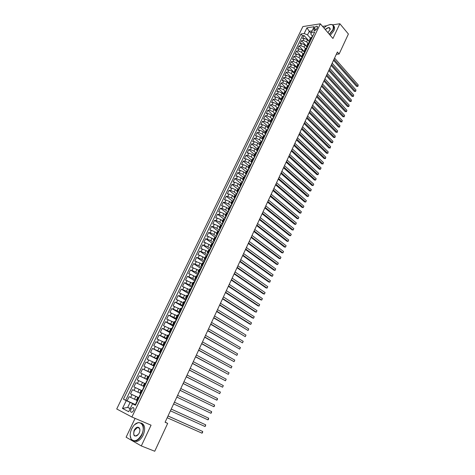 <?xml version="1.0" encoding="UTF-8"?>
<svg xmlns="http://www.w3.org/2000/svg" width="475" height="475" viewBox="0 0 475 475"><rect width="100%" height="100%" fill="white"/><g stroke="black" fill="none" stroke-linecap="round" stroke-linejoin="round"><path stroke-width="0.71" d="M133.623 410.637C134.33 408.613 134.015 407.592 132.673 407.568L130.94 409.254C130.221 411.279 130.542 412.306 131.89 412.33L133.623 410.637M135.096 418.386L126.107 437.208L141.307 445.942L154.743 451.25L167.669 423.397L165.158 422.121M302.878 26.57L116.719 408.981L131.884 417.014L320.352 23.821L302.878 26.57M309.255 42.566L309.843 41.693L309.546 41.96L307.586 39.757L304.238 38.368L302.539 38.606L304.042 35.506L309.641 41.77M307.919 43.332L306.583 41.842L303.234 40.446L301.536 40.678L307.171 46.912M301.536 40.678L300.028 43.795L301.72 43.569L305.075 44.965L307.052 47.156M304.546 52.375L302.557 50.196L299.197 48.794L297.504 49.008L299.018 45.879L304.683 52.084M302.029 57.618L300.028 55.45L296.655 54.043L294.963 54.245L296.489 51.098L302.189 57.273M299.493 62.89L297.481 60.735L294.108 59.322L292.416 59.506L293.948 56.347L299.683 62.492M296.952 68.186L294.928 66.037L291.543 64.618L289.857 64.796L291.395 61.619L297.166 67.735M294.399 73.506L292.357 71.369L288.966 69.95L287.28 70.11L288.83 66.922L294.257 72.604M291.828 78.85L289.774 76.73L286.377 75.299L284.697 75.448L286.247 72.242L291.573 77.752M289.245 84.223L287.185 82.116L283.777 80.679L282.097 80.815L283.658 77.591L288.937 82.994M286.657 89.621L284.578 87.525L281.164 86.082L279.49 86.207L281.058 82.971L286.324 88.297M284.05 95.048L281.96 92.963L278.54 91.515L276.866 91.627L278.439 88.374L283.723 93.658L285.303 93.195M281.432 100.498L279.324 98.426L275.898 96.971L274.229 97.072L275.809 93.801L281.129 99.055M278.801 105.978L276.682 103.912L273.25 102.457L271.575 102.541L273.167 99.257L278.522 104.482M276.153 111.482L274.022 109.434L270.584 107.968L268.915 108.039L270.512 104.737L275.904 109.933M273.499 117.016L271.35 114.98L267.906 113.507L266.238 113.567L267.847 110.248L273.267 115.413M270.554 122.318L268.666 120.549L265.21 119.071L263.548 119.118L265.163 115.781L270.619 120.917M267.71 127.763L265.97 126.148L262.509 124.67L260.846 124.699L262.473 121.345L267.959 126.451M264.913 133.291L263.263 131.777L259.789 130.287L258.133 130.304L259.766 126.938L265.288 132.008M262.135 138.878L260.538 137.435L257.058 135.939L255.402 135.939L257.04 132.555L262.604 137.596M259.356 144.507L257.8 143.118L254.309 141.615L252.658 141.603L254.309 138.201L259.902 143.207M256.583 150.183L255.045 148.829L251.554 147.321L249.903 147.298L251.56 143.877L257.189 148.853M253.81 155.901L252.278 154.571L248.781 153.057L247.137 153.015L248.799 149.583L254.463 154.523M253.668 159.089L252.148 159.345L251.037 161.648L249.5 160.342L245.991 158.822L244.352 158.769L246.02 155.313L251.726 160.217M248.253 167.449L246.709 166.143L243.188 164.617L241.549 164.546L243.23 161.072L248.971 165.947M245.456 173.268L243.901 171.968L240.374 170.436L238.741 170.353L240.427 166.862L246.204 171.701M242.642 179.117L241.08 177.828L237.547 176.29L235.915 176.189L237.613 172.68L243.426 177.49M239.816 184.995L238.242 183.718L234.703 182.174L233.071 182.056L234.781 178.529L240.629 183.303M236.977 190.902L235.392 189.638L231.842 188.082L230.215 187.952L231.931 184.407L237.821 189.145M234.122 196.84L232.524 195.581L228.968 194.026L227.347 193.877L229.069 190.321L235 195.017M231.248 202.813L229.645 201.56L226.082 199.999L224.461 199.833L226.195 196.258L232.162 200.919M228.368 208.81L226.753 207.575L223.179 206.002L221.564 205.823L223.303 202.225L229.324 206.862M225.465 214.842L223.838 213.613L220.263 212.034L218.648 211.838L220.4 208.222L226.533 212.883M222.555 220.905L220.917 219.688L217.33 218.102L215.721 217.888L217.479 214.255L223.796 218.981M219.622 226.997L217.977 225.791L214.379 224.2L212.776 223.968L214.546 220.317L221.118 225.162M216.677 233.124L215.021 231.925L211.417 230.328L209.813 230.078L211.595 226.409L218.488 231.414M213.72 239.275L208.436 236.485L206.839 236.223L208.626 232.536L215.614 237.53M210.746 245.468L205.443 242.678L203.852 242.398L205.645 238.693L212.681 243.639M207.753 251.691L206.061 250.521L200.842 248.609L202.647 244.88L209.73 249.785M204.749 257.943L199.411 255.164L197.82 254.849L199.637 251.097L206.762 255.96M201.727 264.231L200.011 263.085L194.786 261.119L196.608 257.355L203.781 262.164M198.687 270.548L196.959 269.414L191.728 267.425L193.562 263.637L200.788 268.405M195.635 276.901L190.237 274.134L188.658 273.766L190.505 269.96L197.772 274.681M192.559 283.29L185.571 280.137L187.429 276.313L194.887 281.075M189.477 289.708L182.471 286.544L184.336 282.696L191.918 287.458M186.372 296.163L179.354 292.986L181.224 289.121L188.902 293.853M183.255 302.652L176.219 299.464L178.101 295.575L185.844 300.265M180.114 309.178L173.066 305.971L174.96 302.058L182.661 306.417L181.539 308.483L181.919 308.518M176.961 315.733L169.896 312.514L171.796 308.584L179.366 313.007M173.791 322.329L166.707 319.093L168.625 315.145L176.237 319.515M170.608 328.961L163.507 325.713L165.431 321.735L173.096 326.058M167.402 335.623L160.283 332.363L162.218 328.367L169.937 332.637M164.178 342.327L157.047 339.049L158.988 335.035L166.761 339.245M160.942 349.066L153.787 345.77L155.747 341.733L163.566 345.895M157.682 355.84L150.516 352.533L152.481 348.472L160.36 352.581M154.411 362.651L147.226 359.332L149.203 355.247L157.13 359.296M151.115 369.503L143.913 366.166L145.902 362.057L153.888 366.053M147.802 376.39L140.588 373.035L142.583 368.909L150.741 372.905M144.477 383.313L137.239 379.947L139.252 375.796L147.678 379.834M142.369 390.895L133.879 386.893L135.898 382.719L144.382 386.703M133.879 386.893L142.393 390.836M139.781 393.074L132.525 389.684L130.494 393.882L139.068 397.765M138.955 398.003L137.714 397.379L138.985 397.937M143.147 386.068L144.4 386.662L143.729 386.335L145.083 383.515L144.501 383.26L143.147 386.068L143.729 386.335M147.79 379.602L146.526 379.056L147.755 379.668M151.151 372.596L149.88 372.073L151.097 372.709M154.5 365.625L153.217 365.133L154.417 365.792M157.825 358.696L156.53 358.233L157.724 358.91M161.132 351.809L159.832 351.369L161.007 352.07M164.427 344.951L163.115 344.541L164.273 345.266M167.699 338.141L166.381 337.755L167.527 338.497M170.953 331.36L169.623 330.998L170.757 331.764M174.188 324.621L172.852 324.288L173.969 325.072M177.407 317.918L176.065 317.609L177.169 318.41M180.607 311.25L179.259 310.965L180.346 311.79M183.789 304.617L182.43 304.356L183.51 305.205L183.118 305.193L182.519 306.434M186.96 298.021L185.588 297.789L186.616 298.627M190.107 291.46L188.735 291.252L189.679 292.072M193.242 284.935L191.858 284.751L192.743 285.558M336.318 54.316L339.12 54.002L337.392 52.007L165.086 422.269L167.669 423.397M314.391 28.078L313.838 29.23L314.123 30.62C315.151 30.643 316.047 30.032 316.813 28.779L317.365 27.627L317.08 26.244C316.053 26.214 315.157 26.832 314.391 28.078L315.958 29.883M135.577 405.032L132.531 403.792L135.464 405.27L314.699 31.968L311.351 32.46L310.929 34.42L312.378 36.058M132.531 403.792L128.713 411.706L122.479 408.447L126.267 400.633L123.435 399.202L300.936 33.992L304.184 33.517L306.939 27.835L314.112 26.725L311.351 32.46M139.027 397.854L130.494 393.882M136.408 400.093L134.443 399.208L135.797 396.393M144.388 386.68L141.2 385.183L142.542 382.399M147.719 379.751L144.548 378.231L145.884 375.458M151.026 372.857L147.879 371.313L149.203 368.558M154.316 365.999L151.192 364.432L152.511 361.695M157.296 359.029L154.488 357.592L155.8 354.867M160.526 352.23L157.765 350.793L159.072 348.08M163.762 345.485L161.025 344.025L162.319 341.329M166.986 338.776L164.267 337.298L165.555 334.614M170.192 332.102L167.491 330.606L168.773 327.934M173.381 325.464L170.697 323.944L171.974 321.296M176.552 318.862L173.886 317.324L175.156 314.688M179.704 312.295L177.056 310.739L178.321 308.115M182.845 305.763L180.209 304.19L181.468 301.577M185.963 299.262L183.35 297.677L184.603 295.076M189.068 292.802L186.473 291.193L187.714 288.61M192.155 286.372L189.578 284.751L190.813 282.18M195.225 279.977L192.666 278.338L193.895 275.779M198.283 273.618L195.736 271.961L196.959 269.414M201.323 267.288L198.793 265.614L200.011 263.085M204.345 260.995L201.833 259.303L203.045 256.791M207.355 254.731L204.856 253.027L206.061 250.521M209.517 250.23L210.502 248.449L207.866 246.78L209.065 244.292M213.34 242.321L210.858 240.57L212.052 238.094M216.386 236.217L213.833 234.389L215.021 231.925M218.547 231.426L219.492 229.734L219.486 230.185L216.796 228.237L217.977 225.791M222.395 224.087L219.741 222.122L220.917 219.688M225.287 218.001L222.674 216.036L223.838 213.613M228.16 211.945L225.589 209.986L226.753 207.575M231.01 205.912L228.487 203.965L229.645 201.56M233.837 199.904L231.373 197.974L232.524 195.581M236.633 193.913L234.246 192.013L235.392 189.638M239.436 187.963L237.102 186.081L238.242 183.718M242.885 181.313L242.25 182.079L239.946 180.179L241.08 177.828M245.064 176.213L242.773 174.307L243.901 171.968M247.867 170.388L245.587 168.471L246.709 166.143M250.652 164.588L248.383 162.658L249.5 160.342M253.418 158.822L251.168 156.875L252.278 154.571M256.173 153.081L253.941 151.121L255.045 148.829M258.917 147.369L256.696 145.398L257.8 143.118M261.63 141.675L259.439 139.703L260.538 137.435M264.254 135.933L262.17 134.039L263.263 131.777M266.867 130.221L264.89 128.398L265.97 126.148M269.467 124.539L267.591 122.788L268.666 120.549M272.068 118.898L270.281 117.2L271.35 114.98M274.669 113.288L272.959 111.649L274.022 109.434M277.263 107.718L275.619 106.121L276.682 103.912M279.858 102.178L278.267 100.617L279.324 98.426M282.447 96.668L280.903 95.143L281.96 92.963M285.024 91.2L283.527 89.698L284.578 87.525M287.601 85.755L286.14 84.277L287.185 82.116M290.166 80.352L288.741 78.88L289.774 76.73M292.731 74.973L291.323 73.512L292.357 71.369M295.284 69.629L293.9 68.168L294.928 66.037M297.831 64.315L296.459 62.854L297.481 60.735M301.993 58.437L300.378 59.013L299.007 57.558L300.028 55.45M302.902 53.77L301.548 52.297L302.557 50.196M305.413 48.539L304.071 47.055L305.075 44.965M304.042 35.506L302.486 35.732L125.738 400.223L135.488 404.623M134.443 399.208L129.135 396.684L127.092 400.906M135.898 382.719L141.2 385.183M139.252 375.796L144.548 378.231M142.583 368.909L147.879 371.313M145.902 362.057L151.192 364.432M149.203 355.247L154.488 357.592M152.481 348.472L157.765 350.793M155.747 341.733L161.025 344.025M158.988 335.035L164.267 337.298M162.218 328.367L167.491 330.606M165.431 321.735L170.697 323.944M168.625 315.145L173.886 317.324M171.796 308.584L177.056 310.739M174.96 302.058L180.209 304.19M178.101 295.575L183.35 297.677M181.224 289.121L186.473 291.193M184.336 282.696L189.578 284.751M187.429 276.313L192.666 278.338M190.505 269.96L195.736 271.961M193.562 263.637L198.793 265.614M196.608 257.355L201.833 259.303M199.637 251.097L204.856 253.027M202.647 244.88L207.866 246.78M205.645 238.693L210.858 240.57M208.626 232.536L210.229 232.786L213.833 234.389M211.595 226.409L213.198 226.646L216.796 228.237M214.546 220.317L216.149 220.537L219.741 222.122M217.479 214.255L219.088 214.457L222.674 216.036M220.4 208.222L222.015 208.412L225.589 209.986M223.303 202.225L224.924 202.398L228.487 203.965M226.195 196.258L227.816 196.412L231.373 197.974M229.069 190.321L230.696 190.457L234.246 192.013M231.931 184.407L233.558 184.532L237.102 186.081M234.781 178.529L236.408 178.642L239.946 180.179M237.613 172.68L239.246 172.775L242.773 174.307M240.427 166.862L242.066 166.939L245.587 168.471M243.23 161.072L244.874 161.138L248.383 162.658M246.02 155.313L247.665 155.361L251.168 156.875M248.799 149.583L250.444 149.613L253.941 151.121M251.56 143.877L253.211 143.895L256.696 145.398M254.309 138.201L255.96 138.207L259.439 139.703M257.04 132.555L258.697 132.543L262.17 134.039M259.766 126.938L261.422 126.914L264.89 128.398M262.473 121.345L264.13 121.309L267.591 122.788M265.163 115.781L266.831 115.728L270.281 117.2M267.847 110.248L269.515 110.182L272.959 111.649M270.512 104.737L272.181 104.66L275.619 106.121M273.167 99.257L274.841 99.162L278.267 100.617M275.809 93.801L277.483 93.694L280.903 95.143M278.439 88.374L280.113 88.255L283.527 89.698M281.058 82.971L282.732 82.834L286.14 84.277M283.658 77.591L285.338 77.449L288.741 78.88M286.247 72.242L287.933 72.087L291.323 73.512M288.83 66.922L290.516 66.749L293.9 68.168M291.395 61.619L293.081 61.435L296.459 62.854M293.948 56.347L295.64 56.151L299.007 57.558M296.489 51.098L298.181 50.89L301.548 52.297M299.018 45.879L300.711 45.653L304.071 47.055M311.149 39.36L309.522 39.995L309.878 41.272M312.158 37.258L310.531 37.899L309.546 39.953M309.635 42.512L308.008 43.142L307.022 45.202M307.361 46.514L306.998 45.244L308.625 44.626M307.099 47.797L305.478 48.408L304.481 50.481M304.831 51.781L304.463 50.522L306.084 49.917M304.552 53.105L302.937 53.699L301.934 55.783M302.29 57.071L301.916 55.824L303.531 55.231M299.737 62.385L299.351 61.15L300.966 60.58M299.416 63.798L297.813 64.357L296.798 66.464M297.172 67.729L296.78 66.506L298.383 65.948M296.833 69.184L295.23 69.73L294.209 71.844M294.595 73.097L294.191 71.885L295.794 71.345M294.233 74.593L292.636 75.121L291.614 77.253M292 78.494L291.597 77.288L293.188 76.766M291.62 80.032L290.029 80.548L289.002 82.686M289.4 83.915L288.984 82.721L290.575 82.217M288.996 85.5L287.411 85.993L286.377 88.142M286.781 89.359L286.36 88.184L287.945 87.691M286.36 90.992L284.774 91.467L283.735 93.628M283.712 96.508L282.132 96.971L281.087 99.144M281.509 100.338L281.069 99.18L282.649 98.729M281.046 102.06L279.472 102.499L278.421 104.684M278.855 105.866L278.403 104.72L279.977 104.286M278.368 107.635L276.8 108.057L275.743 110.253M276.183 111.423L275.732 110.289L277.293 109.873M275.678 113.234L274.117 113.644L273.054 115.853M273.505 117.004L273.042 115.888L274.598 115.484M272.977 118.869L271.421 119.255L270.352 121.475M270.809 122.615L270.334 121.511L271.89 121.125M270.257 124.527L268.707 124.895L267.633 127.128M268.102 128.256L267.615 127.163L269.171 126.795M267.526 130.215L265.982 130.566L264.902 132.81M265.377 133.926L264.89 132.846L266.433 132.495M264.783 135.927L263.239 136.266L262.158 138.522M262.639 139.62L262.141 138.552L263.684 138.225M262.028 141.675L260.49 141.989L259.397 144.257M259.89 145.344L259.386 144.287L260.918 143.984M259.255 147.452L257.723 147.749L256.625 150.029M257.129 151.097L256.613 150.058L258.139 149.768M256.464 153.253L254.938 153.532L253.84 155.824M254.351 156.881L253.822 155.853L255.348 155.58M251.56 162.693L251.026 161.678L252.54 161.429M250.848 164.95L249.339 165.187L248.223 167.509M248.752 168.536L248.211 167.533L249.719 167.301M248.021 170.846L246.513 171.065L245.391 173.393M245.931 174.408L245.379 173.422L246.887 173.209M245.177 176.765L243.675 176.967L242.547 179.307M243.099 180.31L242.535 179.336L244.037 179.146M242.315 182.721L240.825 182.899L239.691 185.256M240.249 186.242L239.679 185.28L241.169 185.113M239.442 188.706L237.957 188.866L236.817 191.235L238.29 191.11M236.556 194.72L235.072 194.857L233.926 197.244M234.507 198.2L233.914 197.268L235.398 197.137M233.652 200.771L232.174 200.883L231.022 203.282M231.616 204.22L231.01 203.306L232.489 203.193M230.731 206.845L229.265 206.94L228.107 209.35M229.152 210.146L228.713 210.265L228.095 209.374L229.562 209.285M227.798 212.954L226.338 213.032L225.174 215.454M226.219 216.25L225.779 216.362L225.162 215.478L226.623 215.407M224.853 219.1L223.393 219.153L222.223 221.588M223.268 222.389L222.84 222.49L222.211 221.611L223.666 221.564M221.884 225.275L220.436 225.304L219.26 227.751M219.889 228.629L219.248 227.774L220.697 227.751M218.91 231.479L217.461 231.491L216.279 233.949M216.927 234.816L216.268 233.973L217.71 233.973M215.911 237.72L214.474 237.708L213.281 240.184M213.946 241.033L213.275 240.202L214.706 240.225M212.901 243.99L211.47 243.954L210.271 246.448M210.947 247.285L210.265 246.466L211.69 246.507M209.873 250.295L208.448 250.242L207.243 252.742M207.943 253.573L207.237 252.765L208.656 252.831M206.827 256.637L205.414 256.553L204.203 259.077L205.604 259.184M203.769 263.007L202.362 262.907L201.145 265.442M201.893 266.255L201.133 265.454L202.54 265.567M200.693 269.414L199.292 269.289L198.069 271.837M198.847 272.65L198.057 271.854L199.458 271.991M197.6 275.856L196.205 275.708L194.976 278.267M195.801 279.08L194.97 278.285L196.359 278.445M194.489 282.334L193.105 282.162L191.864 284.739M191.366 288.848L189.988 288.646L188.741 291.24M188.219 295.391L186.853 295.171L185.594 297.772M185.06 301.975L183.7 301.726L182.436 304.344M181.883 308.59L180.53 308.317L179.259 310.953M178.689 315.246L177.341 314.943L176.065 317.597M175.477 321.931L174.141 321.611L172.858 324.277M172.247 328.658L170.917 328.308L169.628 330.992M168.999 335.421L167.681 335.047L166.381 337.743M165.733 342.22L164.421 341.822L163.115 344.535M162.45 349.06L161.15 348.632L159.838 351.363M159.149 355.935L157.854 355.484L156.536 358.227M155.83 362.853L154.541 362.366L153.217 365.133M152.493 369.805L151.216 369.295L149.88 372.073M149.138 376.794L147.868 376.259L146.526 379.05M145.76 383.824L145.083 383.515M141.117 390.302L139.757 393.128L141.004 393.733M137.708 397.385L136.343 400.223L137.584 400.858M311.149 33.398L309.284 31.285L307.539 34.907L304.184 33.517M310.412 38.148L307.539 34.907M320.352 23.821L332.933 38.487L339.863 23.75L332.702 24.848M326.646 25.775L322.567 26.404M339.863 23.75L348.401 34.016L339.12 54.002M141.307 445.942L151.068 425.184L131.884 417.014M312.122 30.857L309.284 31.285L306.939 27.835M130.257 408.512L127.698 407.402L130.174 408.678M135.648 404.884L130.102 402.432L127.698 407.402L122.479 408.447M302.486 35.732L300.936 33.992M284.151 94.834L283.717 93.67M237.387 192.203L236.805 191.259M204.921 259.896L204.191 259.095M125.738 400.223L123.435 399.202M126.267 400.633L130.102 402.432M313.055 35.393L312.033 37.086M333.527 60.313L356.535 86.367L357.717 86.29L333.978 59.351M358.281 85.043L357.717 86.29L358.281 85.043L334.572 58.069M311.784 37.311L312.057 36.729M357.948 86.408L356.535 86.367M329.294 34.248L332.832 29.8C334.311 24.581 332.215 23.257 326.557 25.828L323.891 27.942M330.024 24.468L331.995 24.528C333.931 25.264 334.293 27.057 333.082 29.901L329.466 34.449M325.238 29.515C328.255 26.998 329.917 26.927 330.232 29.284L327.916 32.638M333.521 25.792C334.78 26.784 334.887 28.453 333.854 30.81L330.238 35.352M330.137 29.676L329.371 27.871C328.154 27.663 326.83 28.28 325.411 29.717M141.722 434.488C146.585 424.781 138.635 418.024 132.964 426.687L131.664 428.925C129.895 432.951 129.717 436.317 131.13 439.025C134.395 442.338 137.928 440.824 141.722 434.488M134.858 424.537L138.231 422.59C143.414 422.72 144.679 426.728 142.013 434.625C140.285 438.075 138.136 440.2 135.553 440.996C133.659 441.435 132.192 440.859 131.153 439.268L130.18 435.474M139.175 433.081L138.593 434.097C134.425 437.522 132.941 436.252 134.14 430.297C136.052 427.126 137.821 426.39 139.454 428.1C140.131 429.436 140.036 431.092 139.175 433.081M139.905 430.053L139.478 428.343L137.447 427.488L134.425 430.433C133.166 434.103 133.754 435.967 136.206 436.026L137.756 435.112M141.301 423.047C144.982 424.715 145.617 428.735 143.201 435.112C141.479 438.556 139.329 440.675 136.752 441.471L133.641 441.079M137.803 427.637L138.183 427.441M310.543 40.618L309.522 42.317M331.14 65.449L354.285 91.372L355.466 91.301L331.58 64.499M356.03 90.048L355.466 91.301L356.03 90.048L332.179 63.211M355.704 91.414L354.285 91.372M308.02 45.873L307.004 47.571M328.736 70.609L352.028 96.401L353.21 96.336L329.175 69.671M353.774 95.077L353.21 96.336L353.774 95.077L329.775 68.37M306.719 47.844L307.022 47.215M353.447 96.443L352.028 96.401M305.484 51.157L304.475 52.856M326.325 75.792L349.76 101.448L350.936 101.395L326.758 74.866M351.506 100.124L350.936 101.395L351.506 100.124L327.364 73.56M304.184 53.129L304.487 52.493M351.179 101.496L349.76 101.448M302.937 56.46L301.928 58.164M323.902 80.999L347.48 106.519L348.656 106.471L324.33 80.085M349.226 105.201L348.656 106.471L349.226 105.201L324.936 78.773M301.613 58.478L301.94 57.796M348.899 106.566L347.48 106.519M300.378 61.792L299.375 63.496M321.468 86.23L345.188 111.619L346.364 111.577L321.89 85.328M346.94 110.301L346.364 111.577L346.94 110.301L322.501 84.016M299.042 63.834L299.381 63.127M346.613 111.667L345.188 111.619M297.807 67.153L296.804 68.851M319.022 91.485L342.885 116.737L344.06 116.702L319.438 90.594M344.636 115.419L344.06 116.702L344.636 115.419L320.049 89.276M296.453 69.219L296.81 68.483M344.316 116.785L342.885 116.737M295.218 72.538L294.227 74.237M316.564 96.769L340.575 121.879L341.751 121.855L316.973 95.891M342.327 120.561L341.751 121.855L342.327 120.561L317.591 94.567M293.859 74.628L294.221 73.862M342.006 121.927L340.575 121.879M292.624 77.948L291.632 79.646M314.094 102.072L338.253 127.045L339.423 127.027L314.497 101.211M340.005 125.732L339.423 127.027L340.005 125.732L315.115 99.881M291.246 80.061L291.626 79.272M339.684 127.098L338.253 127.045M290.011 83.386L289.026 85.084M311.612 107.403L335.92 132.234L337.09 132.222L312.01 106.554M337.678 130.922L337.09 132.222L337.678 130.922L312.633 105.218M288.622 85.524L289.014 84.71M337.357 132.287L335.92 132.234M287.387 88.849L286.407 90.553M309.118 112.765L333.575 137.447L334.75 137.447L309.51 111.928M335.332 136.135L334.75 137.447L335.332 136.135L310.133 110.58M285.986 91.016L286.389 90.173M335.017 137.501L333.575 137.447M284.751 94.341L283.777 96.039M306.613 118.144L331.223 142.684L332.393 142.69L306.998 117.325M332.981 141.378L332.393 142.69L332.981 141.378L307.628 115.971M283.337 96.532L283.753 95.659M332.66 142.738L331.223 142.684M282.103 99.857L281.135 101.561M304.095 123.553L328.854 147.945L330.024 147.963L304.475 122.746M330.618 146.638L330.024 147.963L330.618 146.638L305.104 121.386M280.672 102.077L281.105 101.175M330.303 148.004L328.854 147.945M279.442 105.403L278.95 105.664L278.475 107.107M301.572 128.986L326.479 153.229L327.649 153.253L301.94 128.197M328.243 151.929L327.649 153.253L328.243 151.929L302.575 126.831M278 107.647L278.445 106.721M327.928 153.288L326.479 153.229M276.765 110.978L276.278 111.227L275.809 112.676M299.03 134.449L324.093 158.537L325.262 158.573L299.392 133.671M325.856 157.243L325.262 158.573L325.856 157.243L300.028 132.299M275.31 113.246L275.767 112.29M325.541 158.602L324.093 158.537M274.075 116.577L273.588 116.82L273.125 118.275M296.471 139.935L321.694 163.875L322.863 163.917L296.833 139.169M323.463 162.581L322.863 163.917L323.463 162.581L297.475 137.792M272.603 118.875L273.077 117.889M323.148 163.934L321.694 163.875M271.373 122.206L270.892 122.443L270.429 123.904M293.906 145.451L319.283 169.231L320.453 169.284L294.257 144.697M321.053 167.942L320.453 169.284L321.053 167.942L294.904 143.313M269.889 124.533L270.376 123.518M268.66 127.864L268.179 128.096L267.716 129.562M291.329 150.991L316.867 174.616L318.03 174.681L291.674 150.254M318.636 173.328L318.03 174.681L318.636 173.328L292.321 148.865M267.158 130.215L267.663 129.17M265.929 133.546L265.448 133.772L264.997 135.244M288.741 156.56L314.432 180.025L315.596 180.096L289.073 155.836M316.207 178.743L315.596 180.096L316.207 178.743L289.726 154.44M264.415 135.933L264.931 134.852M263.186 139.264L262.711 139.478L262.259 140.956M286.134 162.153L311.992 185.464L313.15 185.541L286.467 161.447M313.761 184.181L313.15 185.541L313.761 184.181L287.12 160.039M261.654 141.675L262.188 140.564M260.425 145.006L259.956 145.213L259.504 146.698M283.516 167.776L309.534 190.926L310.692 191.015L283.842 167.081M311.309 189.644L310.692 191.015L311.309 189.644L284.495 165.674M258.881 147.446L259.427 146.306M257.658 150.777L257.189 150.979L256.743 152.469M280.891 173.428L307.07 196.412L308.228 196.507L281.206 172.746M308.845 195.13L308.228 196.507L308.845 195.13L281.865 171.333M256.096 153.247L256.66 152.077M254.867 156.578L254.404 156.774L253.965 158.264M278.249 179.105L304.588 201.922L305.746 202.029L278.558 178.44M306.369 200.646L305.746 202.029L306.369 200.646L279.217 177.015M253.3 159.072L253.876 157.872M252.071 162.408L251.607 162.592L251.168 164.095M275.589 184.811L302.1 207.462L303.258 207.581L275.892 184.163M303.881 206.192L303.258 207.581L303.881 206.192L276.563 182.732M250.485 164.932L251.073 163.703M249.256 168.269L248.799 168.447L248.366 169.949M272.923 190.546L299.6 213.026L300.752 213.156L273.22 189.911M301.382 211.755L300.752 213.156L301.382 211.755L273.885 188.474M247.653 170.822L248.259 169.563M246.43 174.159L245.973 174.331L245.539 175.839M270.239 196.306L297.083 218.619L298.235 218.755L270.53 195.688M298.87 217.354L298.235 218.755L298.87 217.354L271.201 194.245M244.809 176.742L245.433 175.447M243.586 180.078L243.129 180.239L242.707 181.753M267.544 202.101L294.559 224.236L295.711 224.384L267.829 201.495M296.341 222.971L295.711 224.384L296.341 222.971L268.506 200.04M240.73 186.034L240.279 186.182L239.857 187.702M264.836 207.919L292.024 229.882L293.17 230.037L265.109 207.332M293.805 228.623L293.17 230.037L293.805 228.623L265.792 205.871M239.079 188.676L239.732 187.316M237.856 192.013L237.405 192.155L236.989 193.675M262.117 213.768L289.471 235.553L290.617 235.719L262.384 213.198M291.258 234.294L290.617 235.719L291.258 234.294L263.067 211.731M236.194 194.691L236.859 193.295M234.971 198.027L234.525 198.164L234.11 199.684M259.38 219.646L286.912 241.252L288.058 241.431L259.641 219.094M288.699 240L288.058 241.431L288.699 240L260.324 217.615M233.29 200.729L233.973 199.304M232.067 204.072L231.628 204.197L231.218 205.723M256.631 225.554L284.335 246.982L285.481 247.166L256.88 225.019M286.122 245.729L285.481 247.166L286.122 245.729L257.575 223.535M230.375 206.803L231.07 205.348M253.87 231.491L281.746 252.736L282.892 252.932L254.113 230.969M283.539 251.489L282.892 252.932L283.539 251.489L254.802 229.478M227.442 212.913L228.154 211.422L228.309 211.791M251.091 237.458L279.146 258.519L280.292 258.727L251.328 236.954M280.939 257.272L280.292 258.727L280.939 257.272L252.023 235.458M224.491 219.052L225.221 217.526L225.382 217.888M248.3 243.455L276.533 264.332L277.679 264.545L248.526 242.968M278.332 263.085L277.679 264.545L278.332 263.085L249.227 241.46M221.528 225.221L222.276 223.66L222.442 224.022M220.305 228.564L219.319 229.817M245.498 249.482L273.909 270.168L275.049 270.394L245.712 249.013M275.708 268.927L275.049 270.394L275.708 268.927L246.418 247.499M217.33 234.763L216.903 234.846L216.511 236.378M242.678 255.544L271.272 276.034L272.413 276.272L242.885 255.093M273.072 274.799L272.413 276.272L273.072 274.799L243.592 253.567M215.555 237.66L216.339 236.027M214.338 241.003L213.91 241.074L213.524 242.606M239.839 261.63L268.624 281.93L269.758 282.18L240.047 261.197M270.423 280.701L269.758 282.18L270.423 280.701L240.754 259.665M212.545 243.93L213.34 242.262M211.328 247.273L210.906 247.333L210.52 248.864M236.995 267.752L265.958 287.856L267.092 288.117L237.185 267.336M267.757 286.627L267.092 288.117L267.757 286.627L237.904 265.798M208.299 253.573L207.314 254.814M234.133 273.903L263.281 293.811L264.415 294.078L234.317 273.505M265.086 292.588L264.415 294.078L265.086 292.588L235.036 271.961M206.471 256.565L207.308 254.826L207.498 255.152M205.259 259.908L204.844 259.956L204.464 261.476M231.254 280.09L260.591 299.796L261.725 300.075L231.432 279.704M262.396 298.573L261.725 300.075L262.396 298.573L232.156 278.154M203.413 262.936L204.268 261.161M202.202 266.279L201.792 266.315L201.412 267.835M228.362 286.3L257.889 305.805L259.017 306.096L228.528 285.938M259.694 304.588L259.017 306.096L259.694 304.588L229.259 284.377M200.337 269.337L201.21 267.526M199.126 272.68L198.722 272.709L198.342 274.223M225.453 292.553L255.176 311.849L256.298 312.152L225.613 292.208M256.981 310.638L256.298 312.152L256.981 310.638L226.343 290.635M197.244 275.773L198.134 273.927M196.033 279.116L195.635 279.134L195.047 280.351M222.532 298.828L252.445 317.923L253.567 318.238L222.686 298.502M254.25 316.712L253.567 318.238L254.25 316.712L223.416 296.928M194.138 282.245L195.047 280.363L195.255 280.648M192.927 285.588L192.529 285.6L192.149 287.108M219.592 305.14L249.702 324.027L250.824 324.348L219.735 304.837M251.513 322.816L250.824 324.348L251.513 322.816L220.477 303.252M191.015 288.752L191.936 286.829M189.804 292.095L189.406 292.095L189.026 293.598M216.642 311.487L248.063 330.493L216.778 311.202M248.752 328.955L248.063 330.493L248.752 328.955L217.514 309.605M187.868 295.296L188.812 293.33M186.663 298.638L186.271 298.627L185.891 300.129M185.084 301.922L184.727 301.88M213.673 317.864L245.29 336.668L213.797 317.597M245.985 335.124L245.29 336.668L245.985 335.124L214.546 315.994M184.71 301.874L185.672 299.868M210.692 324.277L242.505 342.879L210.805 324.027M243.2 341.323L242.505 342.879L243.2 341.323L211.553 322.418M180.328 311.826L179.948 311.796L179.562 313.286M178.737 315.151L178.362 315.139M207.688 330.719L239.703 349.113L207.795 330.493M240.403 347.552L239.703 349.113L240.403 347.552L208.549 328.872M178.357 315.103L179.342 313.055M177.139 318.476L176.759 318.434L176.154 319.693M175.536 321.812L175.204 321.842M204.678 337.202L236.888 355.383L204.773 336.989M237.589 353.816L236.888 355.383L237.589 353.816L205.533 335.362M175.162 321.759L176.148 319.699L176.368 319.918M173.927 325.161L173.553 325.108L173.155 326.586M201.643 343.71L234.056 361.683L201.732 343.526M234.769 360.109L234.056 361.683L234.769 360.109L202.493 341.887M171.944 328.451L172.942 326.378M170.697 331.883L170.329 331.817L169.925 333.29M169.082 335.255L168.708 335.19L168.981 335.415M198.598 350.259L231.212 368.018L198.675 350.093M231.925 366.433L231.212 368.018L231.925 366.433L199.441 348.448M168.714 335.184L169.712 333.1M167.455 338.639L167.087 338.568L166.678 340.029M165.828 342.036L165.46 341.952L165.757 342.184M195.534 356.844L228.356 374.383L195.605 356.695M229.069 372.792L228.356 374.383L229.069 372.792L196.371 355.039M165.46 341.947L166.47 339.851M164.19 345.438L163.828 345.349L163.412 346.803M162.557 348.846L162.195 348.757L162.492 348.977M192.458 363.458L225.482 380.784L192.512 363.333M226.201 379.181L225.482 380.784L226.201 379.181L193.289 361.671M162.195 348.751L163.21 346.643M160.912 352.272L160.55 352.171L160.128 353.62M159.262 355.698L158.905 355.597L159.214 355.805M189.359 370.114L222.597 387.214L189.406 370.007M223.321 385.599L222.597 387.214L223.321 385.599L190.184 368.333M158.911 355.597L159.927 353.471M157.611 359.142L157.261 359.035L156.821 360.472M155.954 362.591L155.604 362.478L155.919 362.674M186.248 376.8L219.693 393.674L186.289 376.717M220.418 392.059L219.693 393.674L220.418 392.059L187.067 375.036M155.604 362.473L156.631 360.341M154.298 366.047L153.947 365.928L153.496 367.359M152.629 369.52L152.285 369.39L152.6 369.58M183.118 383.521L216.778 400.17L183.148 383.462M217.508 398.543L217.253 399.837L216.778 400.17L217.508 398.543L183.932 381.769M152.285 369.39L153.312 367.246M150.961 372.994L150.617 372.863L150.148 374.288M149.287 376.485L148.942 376.348L149.269 376.521M179.972 390.284L213.845 406.701L179.989 390.242M214.575 405.068L214.326 406.357L213.845 406.701L214.575 405.068L180.785 388.544M148.942 376.348L149.981 374.187M147.606 379.982L147.262 379.84L146.781 381.247M145.92 383.491L145.582 383.343L145.914 383.503M211.636 411.623L211.387 412.906L210.894 413.268L176.819 397.058L210.894 413.268L211.636 411.623L177.614 395.354M145.582 383.343L146.627 381.17M144.234 387.006L143.895 386.852L143.254 388.188M142.542 390.533L142.203 390.373L143.367 388.241M174.426 402.2L208.673 418.214L207.931 419.864L173.63 403.916M208.673 418.214L208.43 419.496L207.931 419.864M140.843 394.072L140.511 393.906L140.849 394.054M139.139 397.617L138.807 397.444L140.511 393.906M171.226 409.082L205.699 424.834L204.957 426.497L170.424 410.81M171.232 409.058L205.699 424.834L205.455 426.117L204.957 426.497M137.429 401.173L137.103 400.995L137.447 401.132M135.719 404.742L135.393 404.558L137.103 401.001M168.007 415.999L202.712 431.49L201.964 433.164L167.2 417.739M168.025 415.957L202.712 431.49L202.469 432.767L201.964 433.164M137.827 392.178L139.181 389.375M306.583 41.842L307.586 39.757M303.234 40.446L304.238 38.368M130.625 397.421L131.985 394.606M134.021 390.397L135.369 387.6M137.394 383.414L138.742 380.629M140.754 376.467L142.09 373.7M144.097 369.556L145.427 366.807M147.416 362.686L148.74 359.949M150.718 355.852L152.036 353.133M154.007 349.06L155.313 346.352M157.273 342.303L158.579 339.607M160.526 335.582L161.821 332.904M163.756 328.896L165.045 326.23M166.974 322.246L168.251 319.598M170.169 315.632L171.445 312.995M173.351 309.053L174.616 306.434M176.516 302.51L177.775 299.903M179.663 296.002L180.916 293.408M182.792 289.53L184.039 286.953M185.903 283.094L187.144 280.523M189.002 276.688L190.237 274.134M192.084 270.317L193.307 267.775M195.148 263.981L196.365 261.452M198.194 257.676L199.411 255.164M201.228 251.406L202.433 248.906M204.244 245.165L205.443 242.678M207.243 238.961L208.436 236.485M210.229 232.786L211.417 230.328M213.198 226.646L214.379 224.2M216.149 220.537L217.33 218.102M219.088 214.457L220.263 212.034M222.015 208.412L223.179 206.002M224.924 202.398L226.082 199.999M227.816 196.412L228.968 194.026M230.696 190.457L231.842 188.082M233.558 184.532L234.703 182.174M236.408 178.642L237.547 176.29M239.246 172.775L240.374 170.436M242.066 166.939L243.188 164.617M244.874 161.138L245.991 158.822M247.665 155.361L248.781 153.057M250.444 149.613L251.554 147.321M253.211 143.895L254.309 141.615M255.96 138.207L257.058 135.939M258.697 132.543L259.789 130.287M261.422 126.914L262.509 124.67M264.13 121.309L265.21 119.071M266.831 115.728L267.906 113.507M269.515 110.182L270.584 107.968M272.181 104.66L273.25 102.457M274.841 99.162L275.898 96.971M277.483 93.694L278.54 91.515M280.113 88.255L281.164 86.082M282.732 82.834L283.777 80.679M285.338 77.449L286.377 75.299M287.933 72.087L288.966 69.95M290.516 66.749L291.543 64.618M293.081 61.435L294.108 59.322M295.64 56.151L296.655 54.043M298.181 50.89L299.197 48.794M300.711 45.653L301.72 43.569M310.389 39.461L311.392 37.365M307.859 44.721L308.869 42.613M305.318 50.012L306.333 47.892M302.765 55.32L303.786 53.194M300.2 60.657L301.227 58.52M297.623 66.025L298.656 63.876M295.034 71.416L296.073 69.255M292.434 76.831L293.473 74.664M289.815 82.276L290.866 80.097M287.185 87.744L288.242 85.553M284.549 93.242L285.606 91.04M281.895 98.77L282.957 96.556M279.223 104.322L280.292 102.095M276.545 109.903L277.62 107.665M273.849 115.508L274.93 113.264M271.142 121.143L272.228 118.887M268.423 126.807L269.509 124.539M265.685 132.501L266.778 130.221M262.936 138.225L264.035 135.933M260.175 143.972L261.28 141.669M257.397 149.756L258.507 147.44M254.606 155.562L255.722 153.235M251.797 161.399L252.926 159.06M248.977 167.271L250.111 164.92M246.145 173.167L247.279 170.804M243.295 179.093L244.441 176.718M240.433 185.054L241.579 182.667M237.553 191.045L238.711 188.646M234.662 197.066L235.82 194.655M231.758 203.116L232.922 200.693M228.831 209.202L230.001 206.768M225.892 215.317L227.074 212.865M222.941 221.463L224.123 219.005M219.973 227.644L221.16 225.168M216.986 233.854L218.185 231.367M213.987 240.101L215.187 237.601M210.971 246.382L212.177 243.865M207.937 252.694L209.154 250.165M204.891 259.035L206.108 256.494M201.822 265.412L203.051 262.859M198.746 271.825L199.975 269.26M195.647 278.273L196.888 275.69M192.529 284.757L193.782 282.162M189.4 291.27L190.653 288.663M186.253 297.825L187.512 295.201M183.089 304.41L184.353 301.773M179.906 311.036L181.183 308.382M176.706 317.692L177.988 315.026M173.488 324.389L174.776 321.706M170.258 331.122L171.552 328.427M167.004 337.891L168.304 335.178M163.732 344.696L165.045 341.97M160.443 351.542L161.761 348.798M157.136 358.423L158.46 355.662M153.811 365.34L155.147 362.567M150.468 372.299L151.81 369.514M147.107 379.299L148.455 376.497M140.327 393.413L141.687 390.575M136.907 400.526L138.278 397.676M314.955 30.513L313.838 29.23M133.819 408.067L132.673 407.568M299.375 61.109L300.378 59.013M317.549 26.784L317.08 26.244M329.371 27.871L330.202 28.844M136.752 441.471L135.553 440.996M137.447 427.488L139.602 428.385M242.25 182.079L241.953 182.697M228.713 210.265L228.166 211.405M225.779 216.362L225.233 217.508M222.84 222.49L222.282 223.648"/></g></svg>
